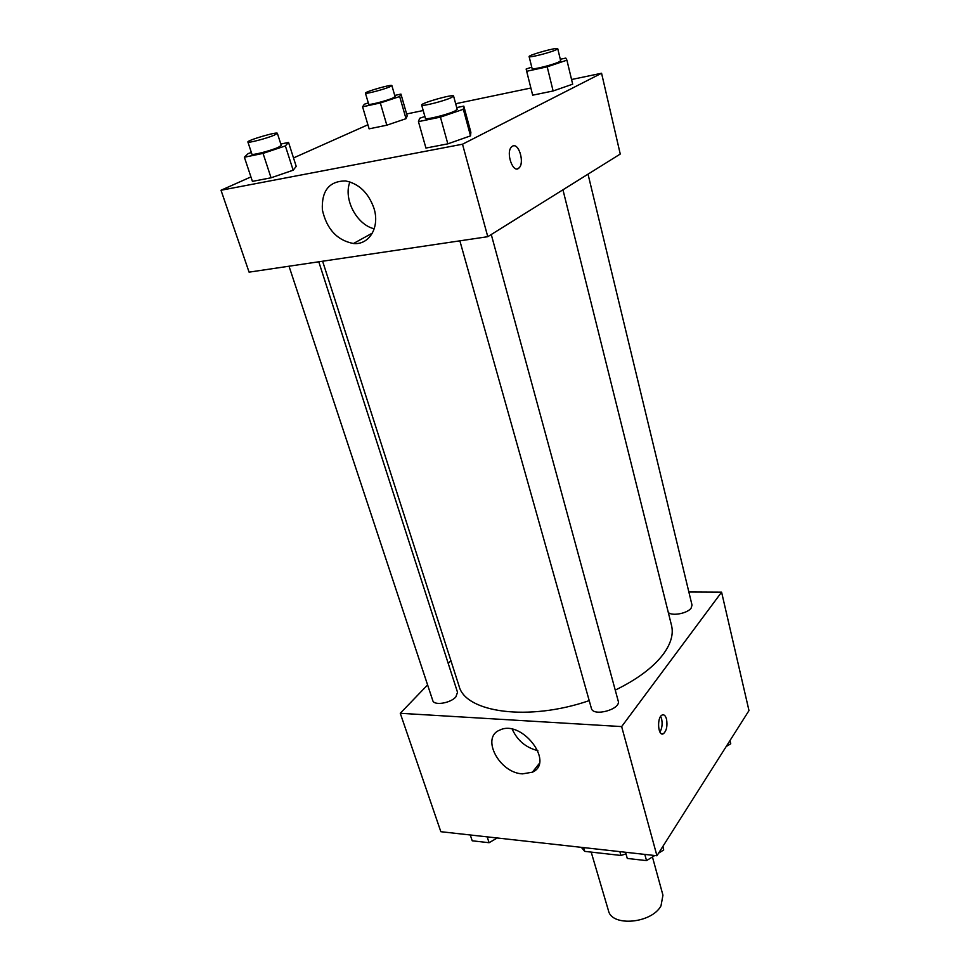 <?xml version="1.0" encoding="UTF-8"?>
<svg xmlns="http://www.w3.org/2000/svg" width="970" height="970" viewBox="0 0 970 970"><rect width="100%" height="100%" fill="white"/><g stroke="black" fill="none" stroke-linecap="round" stroke-linejoin="round"><path stroke-width="1.45" d="M591.191 852.096L608.469 910.697C611.718 927.005 651.597 923.525 660.994 905.871L662.946 895.177L652.434 856.959M619.842 851.624L620.933 855.455L584.716 851.369L581.333 847.331M620.933 855.455L626.002 853.891M583.6 847.586L584.716 851.369M688.87 592.015L721.595 592.173L748.986 710.586L656.945 855.758L440.841 831.702L400.27 713.289L427.6 684.905M448.225 663.468L450.904 660.679M522.503 773.866C499.344 773.041 480.562 737.406 499.768 730.107C521.52 718.964 555.01 762.396 532.397 772.193L522.503 773.866M721.595 592.173L621.649 726.591L656.945 855.758M621.649 726.591L400.27 713.289M512.269 729.234C517.374 740.51 525.898 747.652 537.853 750.671M666.511 719.085C667.639 725.924 666.608 730.798 663.419 733.708C658.036 737.067 656.605 717.521 662.061 715.06C664.001 714.247 665.481 715.593 666.511 719.085M659.915 732.071C662.073 728.373 662.631 723.96 661.601 718.818L660.655 716.394M459.865 240.839L591.385 708.342C593.082 717.06 621.236 709.337 618.205 700.983L491.269 234.522M668.281 612.446C671.931 616.374 687.524 613.428 691.137 608.105L692.022 605.086L588.026 174.163M289.012 266.216L432.778 700.57C433.917 705.857 450.456 703.262 455.839 696.933L457.525 692.301L318.778 261.791M615.247 690.119C637.12 679.424 653.053 667.554 663.043 654.52C670.864 643.934 673.689 634.235 671.531 625.444L562.952 189.793M322.61 261.221L459.028 685.972C465.273 712.586 528.553 721.583 589.214 700.619M571.56 79.516L601.57 73.247L620.254 154.048L487.777 236.692L249.084 272.146L221.014 190.253L250.927 176.916M530.869 88.015L455.67 103.729M423.199 110.519L406.636 113.975M470.523 135.861L470.874 132.284L470.523 135.861L447.837 143.851L470.523 135.861L463.333 109.283L440.428 117.127L418.446 121.626L419.67 118.267L424.884 116.485M425.939 148.058L447.837 143.851L425.939 148.058L418.446 121.626M293.17 170.199L296.214 166.367L293.17 170.199L271.054 177.801L293.17 170.199L285.362 145.912L263.052 153.405L244.367 157.225L248.174 153.575L251.375 152.508M252.418 181.378L271.054 177.801L252.418 181.378L244.367 157.225M406.018 118.679L407.194 115.939L406.018 118.679L386.824 125.191L406.018 118.679L399.676 96.539L380.325 102.965L362.574 106.797L364.368 104.214L368.309 102.905M369.121 128.84L386.824 125.191L369.121 128.84L362.574 106.797M601.57 73.247L462.508 144.215L221.014 190.253M293.51 157.94L367.909 124.766M572.676 84.184L553.118 90.974L572.676 84.184L566.916 60.164L547.201 66.833L526.674 71.283L526.14 69.028L531.742 67.148M532.675 95.181L553.118 90.974L532.675 95.181L526.674 71.283M373.935 208.186C380.094 227.21 369.267 245.18 353.456 243.518C337.075 240.33 326.708 229.114 322.367 209.872C321.47 190.738 329.194 181.099 345.526 180.929C358.924 183.657 368.394 192.751 373.935 208.186M462.508 144.215L487.777 236.692M512.487 146.155C518.659 142.226 524.867 162.863 519.096 167.871C513.251 174.479 505.346 152.532 511.59 146.846L512.487 146.155M349.915 181.911C343.089 198.923 356.669 224.797 374.238 228.787M517.313 168.841L519.083 167.871C524.418 163.287 519.508 144.142 513.36 145.839M456.724 107.585L463.805 106.118L463.333 109.283M421.671 105.063L425.406 118.328C425.054 120.207 447.582 114.63 454.882 111.016L457.197 109.343L453.572 96.03C453.705 93.775 420.386 103.196 421.671 105.063C421.283 106.809 443.884 101.147 451.232 97.643L453.572 96.03M463.805 106.118L470.874 132.284M440.428 117.127L447.837 143.851M280.815 144.033L288.551 142.432L285.362 145.912M247.896 141.996L251.909 154.133C251.666 155.637 270.545 150.799 278.172 147.404L281.276 145.464L277.359 133.314C277.469 131.399 246.695 140.456 247.896 141.996C247.617 143.39 266.532 138.504 274.219 135.182L277.359 133.314M288.551 142.432L296.214 166.367M263.052 153.405L271.054 177.801M560.296 59.279L565.789 58.079L566.916 60.164M529.111 56.587L532.106 68.567C531.693 70.143 553.094 64.844 559.035 61.874L560.648 60.722L557.738 48.682C557.956 46.863 528.056 55.12 529.111 56.587C528.674 58.054 550.123 52.671 556.113 49.797L557.738 48.682M547.201 66.833L553.118 90.974M394.717 95.448L400.95 94.09L399.676 96.539M365.423 93.132L368.685 104.19C368.382 105.487 386.484 100.868 392.85 98.019L395.069 96.636L391.88 85.566C392.062 83.978 364.417 91.895 365.423 93.132C365.084 94.345 383.235 89.676 389.637 86.888L391.88 85.566M400.95 94.09L407.194 115.939M380.325 102.965L386.824 125.191M662.995 846.216L663.686 849.975L658.606 853.127M654.774 855.516L646.529 860.62L627.287 858.438L625.529 852.254M662.765 846.567L663.686 849.975M644.807 854.4L646.529 860.62M497.222 837.971L489.086 842.712L472.208 840.796L470.268 834.976M487.17 836.855L489.086 842.712M729.973 740.571L730.749 743.784L726.227 746.488M532.397 772.193L539.247 763.548M663.419 733.708L661.201 733.575M353.456 243.518L372.432 233.055"/></g></svg>
